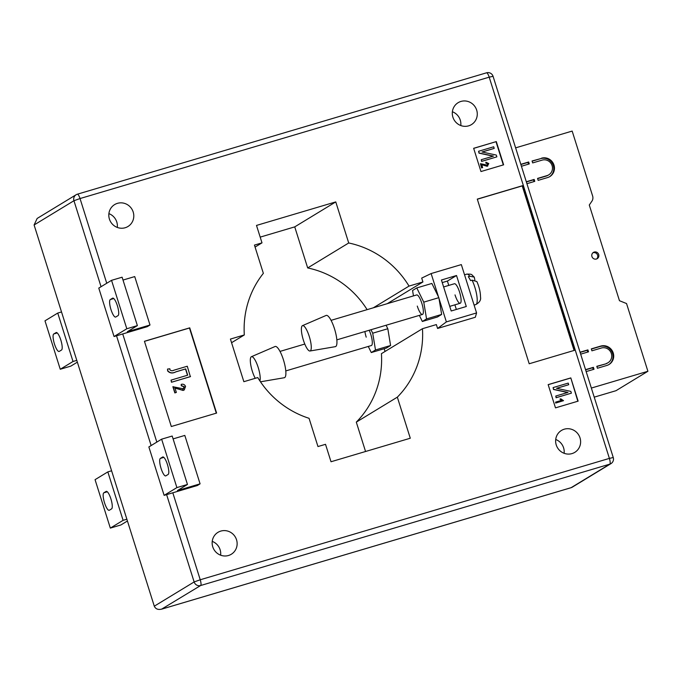 <?xml version="1.0" encoding="UTF-8"?>
<svg xmlns="http://www.w3.org/2000/svg" width="682" height="682" viewBox="0 0 682 682"><rect width="100%" height="100%" fill="white"/><g stroke="black" fill="none" stroke-linecap="round" stroke-linejoin="round"><path stroke-width="1.02" d="M596.409 259.032A3.666 3.538 -121.3 0 1 593.408 252.417A3.666 3.538 -121.3 0 1 598.549 254.113A3.666 3.538 -121.3 0 1 596.409 259.032M596.639 258.964A3.666 3.538 58.7 0 0 592.897 252.8M594.218 397.154L615.991 390.701L647.9 371.281L626.545 303.55L619.461 300.711L589.282 205.018L591.891 201.216A6.104 5.891 -121.3 0 0 592.624 195.973L572.164 131.08L515.618 147.858M541.499 158.19A10.179 9.821 -121.3 0 1 549.845 176.57A10.179 9.821 -121.3 0 1 547.603 177.559L538.175 180.355L537.561 178.42L546.998 175.624A8.141 7.86 -121.3 0 0 551.738 164.686A8.141 7.86 -121.3 0 0 542.113 160.125L532.676 162.921L532.062 160.986L540.817 158.599A10.179 9.821 -121.3 0 1 549.496 176.766M606.238 363.515A8.141 7.86 58.7 0 0 610.987 352.577A8.141 7.86 58.7 0 0 601.354 348.016L591.916 350.821L591.303 348.877L600.74 346.081A10.179 9.821 58.7 0 1 609.086 364.461A10.179 9.821 58.7 0 1 606.852 365.45L597.415 368.254L596.801 366.311L605.556 363.932A8.141 7.86 58.7 0 0 607.347 363.139L608.029 362.722M593.272 369.482L592.726 367.734L593.408 367.325L594.013 369.26L586.162 371.588M591.354 388.058L647.9 371.281M528.533 164.149L527.979 162.41L528.669 161.992L520.809 164.328M528.669 161.992L529.275 163.927L521.423 166.263M534.032 181.583L533.477 179.843L534.159 179.426L526.308 181.762M534.159 179.426L534.773 181.361L526.913 183.697M587.773 352.048L587.228 350.301L587.91 349.892L580.05 352.219M587.91 349.892L588.523 351.827L580.663 354.154M593.408 367.325L585.548 369.653M548.788 174.831L548.098 175.24A8.141 7.86 -121.3 0 1 546.316 176.033L537.621 178.616M540.817 158.599L532.122 161.182M533.477 179.843L526.368 181.949M527.979 162.41L520.869 164.515M608.745 364.665A10.179 9.821 58.7 0 0 600.058 346.499L591.371 349.073M605.556 363.932L596.861 366.507M587.228 350.301L580.118 352.415M592.726 367.734L585.608 369.849M369.201 330.258A10.179 2.583 73.5 0 1 370.778 334.385A10.179 2.583 73.5 0 1 371.392 345.527L285.784 370.923M455.022 294.888A10.179 2.583 -106.5 0 0 460.197 303.26A10.179 2.583 -106.5 0 0 459.583 292.118A10.179 2.583 -106.5 0 0 454.408 283.746L443.615 286.952M417.282 306.09A10.179 2.583 -106.5 0 0 422.448 314.462A10.179 2.583 -106.5 0 0 421.834 303.32A10.179 2.583 -106.5 0 0 416.659 294.948L331.06 320.344M110.902 498.892A9.156 2.327 -106.5 0 0 106.247 491.355A9.156 2.327 -106.5 0 0 106.102 491.424L103.826 492.813A9.156 2.327 -106.5 0 0 104.431 502.481A9.156 2.327 -106.5 0 0 109.18 510.307A9.156 2.327 -106.5 0 0 109.325 510.247L111.601 508.857A9.156 2.327 -106.5 0 0 110.902 498.892M56.026 332.586A9.156 2.327 73.5 0 1 56.171 332.518A9.156 2.327 73.5 0 1 60.826 340.054A9.156 2.327 73.5 0 1 61.525 350.019L59.24 351.409A9.156 2.327 73.5 0 1 59.095 351.469A9.156 2.327 73.5 0 1 54.347 343.643A9.156 2.327 73.5 0 1 53.742 333.975L56.325 332.492M165.854 475.848A9.156 2.327 73.5 0 1 165.709 475.908A9.156 2.327 73.5 0 1 161.054 468.381A9.156 2.327 73.5 0 1 160.355 458.415L162.631 457.025A9.156 2.327 73.5 0 1 162.776 456.966A9.156 2.327 73.5 0 1 167.525 464.792A9.156 2.327 73.5 0 1 168.13 474.459L165.854 475.848M110.97 309.543A9.156 2.327 -106.5 0 0 115.625 317.07A9.156 2.327 -106.5 0 0 115.77 317.011L118.054 315.621A9.156 2.327 -106.5 0 0 117.44 305.945A9.156 2.327 -106.5 0 0 112.7 298.128A9.156 2.327 -106.5 0 0 112.556 298.187L110.271 299.577A9.156 2.327 -106.5 0 0 110.97 309.543M117.457 203.338A12.822 12.378 58.7 0 0 114.636 204.583A12.822 12.378 58.7 0 0 109.981 220.559A12.822 12.378 58.7 0 0 125.147 227.745A12.822 12.378 58.7 0 0 127.969 226.492A12.822 12.378 58.7 0 0 132.623 210.525A12.822 12.378 58.7 0 0 117.457 203.338M220.798 531.09A12.822 12.378 58.7 0 0 217.976 532.335A12.822 12.378 58.7 0 0 213.321 548.311A12.822 12.378 58.7 0 0 228.487 555.498A12.822 12.378 58.7 0 0 231.309 554.244A12.822 12.378 58.7 0 0 235.963 538.277A12.822 12.378 58.7 0 0 220.798 531.09M564.278 429.191A12.822 12.378 58.7 0 0 561.457 430.444A12.822 12.378 58.7 0 0 556.802 446.412A12.822 12.378 58.7 0 0 571.968 453.598A12.822 12.378 58.7 0 0 574.79 452.354A12.822 12.378 58.7 0 0 579.444 436.378A12.822 12.378 58.7 0 0 564.278 429.191M460.938 101.439A12.822 12.378 58.7 0 0 458.116 102.692A12.822 12.378 58.7 0 0 453.47 118.668A12.822 12.378 58.7 0 0 468.636 125.846A12.822 12.378 58.7 0 0 471.45 124.601A12.822 12.378 58.7 0 0 476.104 108.626A12.822 12.378 58.7 0 0 460.938 101.439M101.055 286.713L73.946 200.73L34.1 224.975L154.294 606.187L194.14 581.942L166.613 494.629M367.121 309.645A91.593 88.387 58.7 0 0 307.684 267.941L294.735 226.876L260.192 237.123M437.58 328.46L475.328 317.258L476.573 312.936L446.378 321.895L437.58 328.46L436.361 324.581L422.456 328.707A91.593 88.387 58.7 0 1 397.333 397.163L356.302 422.132L365.561 451.501M356.302 422.132A91.593 88.387 58.7 0 0 381.426 353.668L422.456 328.707M173.092 438.901L184.813 435.423L200.082 483.845L197.345 485.516L164.132 495.362L148.864 446.94L161.625 439.174L176.894 487.596L164.132 495.362M149.997 325.007L127.346 331.725L137.38 325.621L122.112 277.199L111.541 280.336L98.779 288.102L114.047 336.524L147.261 326.669L149.997 325.007L134.729 276.585L123.016 280.055M496.291 141.583L473.649 148.301L480.972 171.54L503.623 164.822L496.291 141.583L473.675 148.378M578.131 401.144L570.808 377.905L548.158 384.622L555.489 407.862L578.131 401.144M477.289 199.118L529.198 363.762L574.491 350.326L522.582 185.675L477.289 199.118M144.439 341.281L171.31 426.514L216.603 413.07L189.732 327.846L144.439 341.281M446.378 321.895L431.135 273.559L421.698 278.094L422.925 281.964L409.021 286.09A91.593 88.387 58.7 0 0 348.715 242.98L307.684 267.941M397.333 397.163L410.283 438.228L331.017 461.748L325.519 444.314L317.965 446.548L309.057 418.305A91.593 88.387 58.7 0 1 257.762 377.564L243.858 381.69L230.422 339.073L244.318 334.947L231.565 342.714M348.715 242.98L335.766 201.906L256.5 225.427L261.999 242.86L254.446 245.094L263.354 273.346A91.593 88.387 58.7 0 0 244.318 334.947M261.999 242.86L255.068 247.072M335.766 201.906L294.735 226.876M409.021 286.09L373.352 307.795M422.925 281.964L387.257 303.669M386.097 325.246L387.811 328.733L390.59 345.51L386.379 348.067L371.281 352.551L368.28 346.447M385.066 351.46L384.196 348.715M419.336 315.382L422.337 321.478L437.435 317.002L441.646 314.436L439.012 298.52M438.509 296.926L431.877 283.448L416.779 287.923L412.567 290.489L413.463 295.894M34.1 224.975L37.152 218.453L76.103 194.754A5.294 5.106 -121.3 0 1 77.262 194.234A5.294 1.347 -106.5 0 1 77.347 194.2L486.505 72.821A5.294 1.347 73.5 0 1 489.199 77.168L80.033 198.547L106.742 283.252M154.294 606.187C155.641 609.086 158.198 610.04 161.975 609.043L571.132 487.664L609.793 464.144L200.636 585.523L161.566 609.179L571.056 487.707A5.294 1.347 73.5 0 1 570.962 487.715M460.785 125.548A12.822 12.378 58.7 0 0 452.379 111.737M564.116 453.291A12.822 12.378 58.7 0 0 555.719 439.481M220.636 555.191A12.822 12.378 58.7 0 0 212.238 541.38M117.295 227.438A12.822 12.378 58.7 0 0 108.898 213.628M503.325 164.916L496.019 141.745M487.05 165.368L487.988 163.791L486.036 163.024L485.882 162.197L488.781 163.586L487.289 166.178L481.688 164.541L482.643 167.559L481.577 167.925L480.452 163.689L487.459 165.189M486.871 165.479L487.809 163.902L485.857 163.134L485.882 162.197M487.792 165.973L487.11 166.289L481.509 164.652M494.203 148.386L482.046 151.992L496.308 155.07L496.871 156.843L481.773 161.319L481.262 159.707L493.444 156.101L479.156 153.024L478.602 151.259L493.7 146.783L494.203 148.386L482.157 152.018M496.871 156.843L481.586 161.429L481.262 159.707M493.154 156.187L478.977 153.135L478.602 151.259M577.833 401.238L570.808 377.905M570.536 378.067L548.183 384.699M559.931 399.089L560.809 398.834L563.537 400.666L555.702 403.045L555.634 402.124L561.618 400.351L559.931 399.089L561.431 400.462M568.72 384.708L556.563 388.314L570.825 391.391L571.38 393.164L556.282 397.64L555.779 396.029L567.961 392.423L553.665 389.345L553.111 387.581L568.208 383.105L568.72 384.708L556.674 388.339M571.38 393.164L556.103 397.751L555.779 396.029M567.663 392.508L553.486 389.456L553.111 387.581M574.099 350.446L522.216 185.896L477.323 199.221M216.305 413.164L189.46 328.008L144.465 341.358M184.123 390.01L183.143 390.462L174.737 387.998M182.964 389.132L184.379 386.771L181.446 385.628L181.207 384.375C183.262 383.847 184.711 384.546 185.564 386.464L184.217 389.959L183.322 390.351L174.916 387.887L176.348 392.423L174.839 392.926L172.887 386.737L183.586 388.859M182.785 389.243L184.191 386.882L181.259 385.739L181.207 384.375M190.355 376.66L171.48 382.252L171.029 380.13L187.695 375.185L185.709 368.902L175.837 371.886C172.572 373.608 169.835 373.293 167.644 370.94L167.533 369.064L169.861 368.774L169.903 369.763C171.003 370.889 172.367 371.025 174.004 370.173L187.277 366.234L190.355 376.66M187.49 375.245L185.53 369.013M487.698 166.033L487.11 166.289M482.643 167.559L481.577 167.925M481.756 167.815L480.452 163.689M563.537 400.666L555.702 403.045M555.89 402.934L555.634 402.124M185.709 368.902L176.024 371.775C172.751 373.497 170.023 373.182 167.823 370.829L167.644 370.94M167.823 370.829L167.533 369.064M190.534 376.549L171.48 382.252M171.659 382.142L171.029 380.13M176.348 392.423L174.839 392.926M175.027 392.815L173.075 386.626M137.38 325.621L126.809 328.758L114.047 336.524M126.809 328.758L111.541 280.336M200.082 483.845L177.431 490.563L187.465 484.467L176.894 487.596M187.465 484.467L172.196 436.037L161.625 439.174M61.525 311.947L57.748 313.064L73.017 361.494L76.793 360.369M77.356 362.151L70.817 366.123L60.255 369.26L44.986 320.83L57.748 313.064M60.255 369.26L73.017 361.494M126.878 519.215L123.101 520.332L107.833 471.901L111.601 470.785M127.432 520.988L120.902 524.961L110.331 528.098L123.101 520.332M110.331 528.098L95.062 479.668L107.833 471.901M441.424 279.995L451.194 310.983L466.292 306.508L456.522 275.511L441.424 279.995M442.243 282.587L447.401 281.061L448.773 285.417M454.894 304.837L456.352 309.449M447.401 281.061L456.522 275.511M431.135 273.559L461.33 264.599L476.573 312.936M422.337 321.478L426.548 318.92L423.769 302.143L438.867 297.659M426.548 318.92L441.646 314.436M423.769 302.143L416.779 287.923M370.999 329.721L372.713 333.208L375.492 349.985L371.281 352.551M366.217 337.155A10.179 2.583 73.5 0 1 364.904 331.529M372.713 333.208L387.811 328.733M375.492 349.985L390.59 345.51M255.247 378.314A13.231 3.359 73.5 0 1 252.297 371.161A13.231 3.359 73.5 0 1 251.402 356.712A13.231 3.359 73.5 0 1 258.222 367.555A13.231 3.359 73.5 0 1 259.902 380.948M251.402 356.712L275.051 346.516A16.283 4.135 73.5 0 1 283.448 359.866A16.283 4.135 73.5 0 1 284.309 377.726L260.481 381.801M309.287 336.49A13.231 3.359 -106.5 0 0 302.467 325.646A13.231 3.359 -106.5 0 0 303.362 340.096A13.231 3.359 -106.5 0 0 309.986 351A13.231 3.359 -106.5 0 0 309.287 336.49M309.986 351L335.365 346.652A16.283 4.135 -106.5 0 0 334.504 328.801A16.283 4.135 -106.5 0 0 326.107 315.451L302.467 325.646M469.796 276.244L474.271 277.114C471.168 274.531 472.788 273.968 466.752 274.138A15.874 4.032 73.5 0 1 469.796 276.244L468.287 276.696A15.874 4.032 73.5 0 1 469.421 278.444A15.874 4.032 73.5 0 1 470.571 280.609L472.08 280.166A15.874 4.032 73.5 0 1 476.829 295.647A15.874 4.032 73.5 0 1 475.78 304.581L474.101 305.084M474.271 277.114L474.86 280.012M475.78 304.581C479.523 302.51 481.1 300.02 480.512 297.105C480.469 292.16 479.25 286.969 476.854 281.538L472.08 280.166M546.316 176.033L546.998 175.624M600.058 346.499L600.74 346.081M172.81 492.788L200.235 579.768L609.393 458.389L489.199 77.168L493.06 76.299L613.254 457.52L609.393 458.389A5.294 1.347 73.5 0 1 609.793 464.144A5.294 5.106 -121.3 0 0 610.953 463.632A5.294 5.294 0 0 0 613.254 457.52M122.726 333.95L156.826 442.089M151.14 445.551L116.528 335.791M200.235 579.768L194.14 581.942A5.294 5.106 -121.3 0 0 200.636 585.523A5.294 1.347 73.5 0 0 200.235 579.768M73.946 200.73L80.033 198.547A5.294 1.347 -106.5 0 0 77.347 194.2A5.294 5.294 0 0 0 76.103 194.754A5.294 5.106 -121.3 0 0 73.946 200.73M486.419 72.855A5.294 1.347 73.5 0 1 486.505 72.821A5.294 5.294 0 0 1 493.06 76.299M571.132 487.664A5.294 1.347 73.5 0 1 571.056 487.707A5.294 5.294 0 0 0 572.3 487.153A5.294 5.106 -121.3 0 1 571.132 487.664M113.749 298.546L110.271 299.577M163.833 457.383L160.355 458.415M57.22 332.935L53.742 333.975M107.304 491.782L103.826 492.813M610.953 463.632L572.3 487.153M279.995 351.409L304.794 344.052M466.752 274.138L464.553 274.795M336.848 339.858L422.448 314.462M449.736 306.363L460.197 303.26"/></g></svg>
